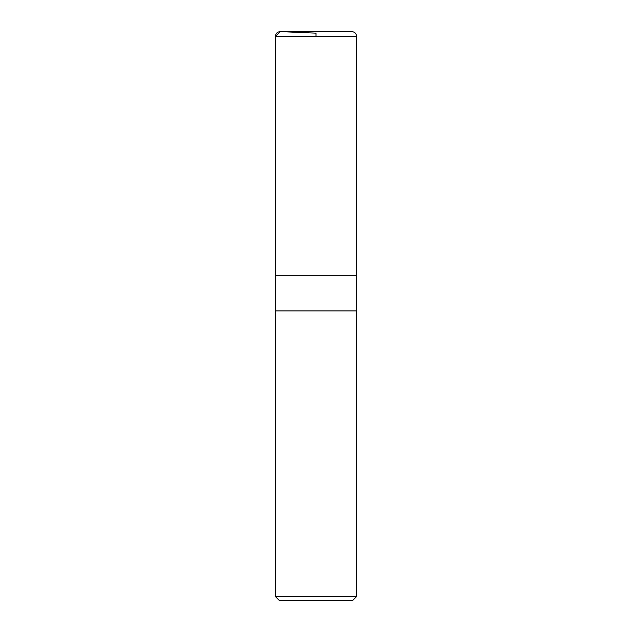 <?xml version="1.0" encoding="UTF-8"?>
<svg xmlns="http://www.w3.org/2000/svg" width="632" height="632" viewBox="0 0 632 632"><rect width="100%" height="100%" fill="white"/><g stroke="black" fill="none" stroke-linecap="round" stroke-linejoin="round"><path stroke-width="0.95" d="M275.362 596.497L279.265 600.4L352.735 600.4L356.638 596.497L356.638 310.912L275.362 310.912L356.638 310.912L356.638 275.307L275.362 275.307L275.362 596.497L356.638 596.497M316 36.474L316 33.156L280.45 31.608L275.362 36.474L275.402 275.307L275.362 36.474C275.686 33.417 277.377 31.79 280.45 31.608L351.763 31.6L280.237 31.6M275.362 36.474L356.638 36.474C356.345 33.512 354.718 31.892 351.763 31.6M356.598 275.307L356.638 36.474"/></g></svg>
